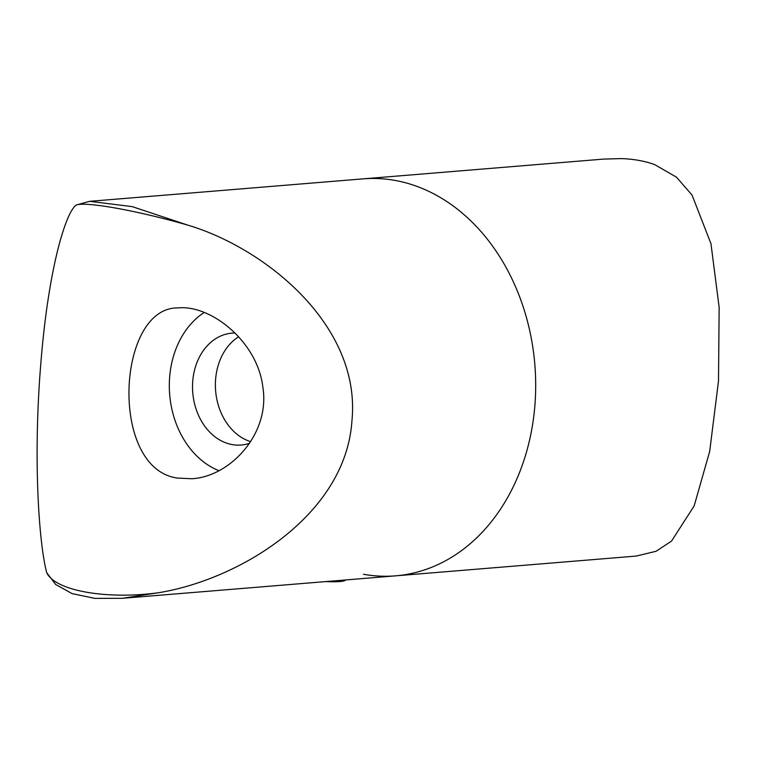 <?xml version="1.0" encoding="UTF-8"?>
<svg xmlns="http://www.w3.org/2000/svg" width="757" height="757" viewBox="0 0 757 757"><rect width="100%" height="100%" fill="white"/><g stroke="black" fill="none" stroke-linecap="round" stroke-linejoin="round"><path stroke-width="1.14" d="M122.331 598.304L94.994 598.399L72.114 593.62L55.696 584.508L46.707 572.661C38.919 543.469 32.977 458.581 40.764 364.306C48.183 269.606 65.556 212.291 76.287 204.996L89.704 201.324L132.248 206.633L187.812 225.122C266.256 248.504 361.165 326.078 351.967 420.466C345.968 515.053 239.609 579.682 158.232 592.778L122.331 598.304L636.192 556.073L656.064 551.285L671.525 541.094L694.15 505.931L709.678 451.456L718.507 380.96L719.15 307.427L710.965 243.716L692.049 195.051L676.465 177.157L654.644 164.6C644.803 161.023 633.732 159.027 621.431 158.601L603.566 159.093L362.982 178.87A199.157 156.074 85.3 0 1 411.647 184.566A199.157 156.074 85.3 0 1 535.483 395.646A199.157 156.074 85.3 0 1 395.599 575.84A199.157 156.074 85.3 0 1 363.445 574.26M345.712 579.947L345.22 580.364A26.003 3.302 -175.4 0 1 325.784 581.584M250.652 441.643A56.141 44.001 85.3 0 1 215.849 393.101A56.141 44.001 85.3 0 1 238.616 336.77M249.564 443.29A56.141 44.001 85.3 0 1 241.209 445.031A56.141 44.001 85.3 0 1 232.144 444.586A56.141 44.001 85.3 0 1 192.515 386.912A56.141 44.001 85.3 0 1 232.011 333.127A56.141 44.001 85.3 0 1 235.001 333.014M395.599 575.84A199.157 156.074 -94.7 0 0 533.117 421.129A199.157 156.074 -94.7 0 0 449.847 203.586A199.157 156.074 -94.7 0 0 362.982 178.87L89.704 201.324M177.554 478.093C108.762 468.867 116.767 307.02 177.876 307.929C210.957 304.437 257.758 341.823 262.887 387.433C270.268 433.543 230.459 476.569 191.918 478.736L177.554 478.093M187.812 225.122C137.216 210.616 86.194 201.419 76.287 204.996M46.707 572.661C54.911 590.64 106.027 599.828 158.232 592.778M204.248 312.452A85.692 67.155 -94.7 0 0 169.776 395.693A85.692 67.155 -94.7 0 0 218.877 470.665"/></g></svg>
